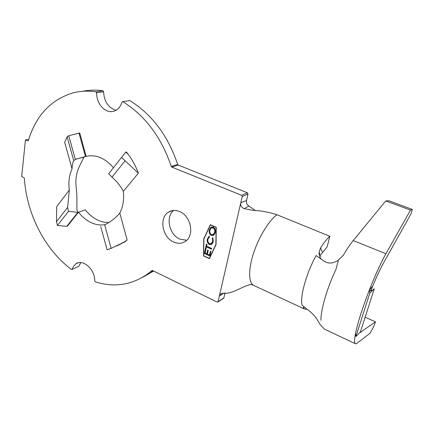 <?xml version="1.0" encoding="UTF-8"?>
<svg xmlns="http://www.w3.org/2000/svg" width="434" height="434" viewBox="0 0 434 434"><rect width="100%" height="100%" fill="white"/><g stroke="black" fill="none" stroke-linecap="round" stroke-linejoin="round"><path stroke-width="0.65" d="M122.61 101.67L129.864 100.607C151.976 114.375 167.915 135.647 177.685 164.426L178.249 165.077L247.375 192.767L248.009 194.02L246.49 200.562C246.056 202.852 246.838 204.669 248.828 206.02L255.517 210.653M129.864 100.607L122.448 101.697L121.997 102.202C120.516 106.791 117.923 109.759 114.218 111.12C111.918 111.874 109.569 111.809 107.182 110.92C100.514 107.719 96.961 101.681 96.532 92.805L95.822 91.769L102.918 90.755L103.623 91.775L96.532 92.805M186.712 240.273L179.866 239.134C169.227 234.794 165.283 216.886 173.654 210.452M179.611 211.559C190.656 215.779 194.72 234.637 186.029 240.87C182.378 243.62 178.249 244.006 173.654 242.026C162.43 237.431 158.811 218.112 168.218 212.318C171.62 210.099 175.417 209.85 179.611 211.559M116.166 110.22L114.158 109.661C107.534 106.509 104.024 100.547 103.623 91.775M104.947 224.703L104.93 224.649C100.325 225.463 95.67 224.769 90.966 222.561C86.279 220.298 82.129 216.843 78.505 212.199L85.335 209.866C88.927 214.456 93.055 217.863 97.71 220.092C101.464 221.845 105.229 222.626 109.005 222.436M207.376 238.95L209.291 236.009L209.492 236.79L207.946 239.226C207.506 241.109 208.049 242.622 209.573 243.756L211.608 243.409L212.709 241.299L212.383 238.071L212.855 237.588L213.284 241.575L211.998 244.103L209.367 244.51C207.495 243.111 206.828 241.261 207.376 238.95L209.291 236.009M209.964 256.044L204.403 253.499L205.369 249.013L205.938 249.268L205.136 253L206.844 253.781L207.653 250.049L208.222 250.304L207.414 254.042L209.557 255.024L210.371 251.281L210.946 251.541L209.964 256.044M203.861 239.123L203.758 255.865L209.302 258.414L215.888 244.505L216.078 227.421L210.398 224.953L203.861 239.123M206.448 246.897L206.069 248.66L205.499 248.4L206.421 244.114L206.996 244.369L206.617 246.132L211.635 248.4L211.466 249.17L206.448 246.897L211.483 249.078M211.385 235.488C209.503 234.143 208.808 232.32 209.297 230.02L210.696 227.438L213.186 227.036C215.08 228.398 215.769 230.237 215.253 232.564L213.924 235.033L211.483 235.44C209.606 234.094 208.906 232.271 209.394 229.971L209.297 230.02M374.287 288.827L369.839 292.983L355.885 336.545L360.415 331.885L374.287 288.827L373.403 289.359C372.67 290.482 371.412 290.867 369.627 290.514L369.546 289.554C375.432 274.684 380.878 262.749 385.897 253.749L410.515 210.11L412.3 209.416L411.101 213.68L383.385 263.243C379.49 270.284 375.296 279.501 370.804 290.905M369.546 289.554C369.86 289.63 372.106 286.608 372.573 286.375M360.204 332.433L375.464 321.854L373.723 326.552L370.088 333.187L357.03 343.299L355.636 343.853C354.258 343.533 354.22 340.077 355.511 333.486L355.511 333.486M304.191 307.039L303.48 308.227L303.263 307.874L304.326 307.017M307.098 309.23L304.934 309.209L303.48 308.227M321.079 259.065C319.598 256.993 318.925 254.769 319.061 252.382L320.514 247.971C323.818 242.823 326.921 238.933 329.829 236.291L327.187 246.751L321.073 254.508M320.514 247.971L322.261 251.763M225.029 292.831L223.841 297.941L223.418 298.418M223.505 293.265L219.349 296.113L218.085 301.635L223.841 297.941M248.009 194.02L242.21 196.542L240.789 202.749L246.49 200.562M116.757 245.959L124.607 241.988L127.146 240.067L119.811 213.094C116.014 217.629 111.326 221.362 105.755 224.291L104.822 224.763M127.146 240.067L122.979 242.671L111.137 248.389L107.106 249.778L100.71 226.581M203.698 239.047L203.595 255.973L209.394 258.642L216.051 244.575L216.246 227.302L210.306 224.72L203.698 239.047L203.692 255.924L209.432 258.561M78.505 212.199L67.46 226.098L67.21 225.778M77.8 212.438L66.755 226.353L57.451 225.447L56.485 221.752L56.686 206.611L69.31 190.043C68.295 182.22 69.212 175.168 72.06 168.897C72.153 165.164 72.711 162.419 73.731 160.661L75.31 159.419L85.449 156.538L83.963 157.146L79.558 166.032C76.134 172.824 75.098 180.566 76.438 189.257L76.905 196.64L76.91 209.638L77.8 212.438L68.496 211.304L67.633 207.392L69.31 190.043M75.31 159.419L68.751 135.717L67.118 136.781L64.671 142.276L72.06 168.897M113.361 167.649C104.914 157.971 95.849 154.211 86.165 156.359L79.737 132.983L79.031 133.2M126.023 152.394L126.375 151.943L127.943 153.956C132.262 159.739 135.744 166.146 138.381 173.171L123.31 191.356C124.216 199.629 123.05 206.872 119.811 213.094M242.21 196.542L241.564 195.267L247.375 192.767M178.249 165.077L171.837 167.095L241.564 195.267M171.837 167.095L171.267 166.439L177.685 164.426M122.958 101.768C145.249 115.732 161.356 137.285 171.267 166.439M71.984 269.438L78.874 266.254L71.984 269.438L71.382 269.373C45.049 249.946 26.577 213.935 24.407 178.455L23.892 177.593L21.7 176.573L25.443 139.954L27.689 140.92L28.351 140.551C35.903 115.737 50.659 99.891 72.608 93.006C79.992 91.042 87.728 90.63 95.822 91.769M72.185 269.145L73.655 266.053L75.901 263.845C82.851 258.566 95.225 269.595 94.737 280.863L95.388 281.861C115.33 287.997 133.536 284.78 150.007 272.199L151.933 270.566L152.578 270.518L217.103 302.064L218.085 301.635M127.943 153.956L125.681 152.128L108.701 173.757L111.977 177.148C117.023 181.586 120.798 186.322 123.31 191.356M104.93 224.649L105.429 224.459M80.1 134.301L79.438 134.681M71.963 220.434L71.729 220.087M153.674 271.055L142.753 277.25M78.874 266.254L80.805 262.597M82.834 91.292C89.285 89.963 95.979 89.784 102.918 90.755M57.451 225.447L68.496 211.304M68.751 135.717L79.01 133.135L85.449 156.538M125.681 152.128L108.701 173.757M121.601 157.515L138.381 173.171M28.731 139.287L25.443 139.954M250.868 284.449L249.995 284.644C241.792 286.652 232.743 293.737 224.514 293.286C222.626 293.096 221.161 293.52 220.114 294.567L221.497 293.617M248.828 206.02L244.179 208.629C241.478 207.539 240.344 205.58 240.789 202.749L219.349 296.113M329.829 236.291L276.914 214.716C268.662 212.069 260.465 210.588 252.317 210.273L244.179 208.629M320.921 320.265C320.824 309.55 326.938 288.507 335.916 269.514L338.395 260.118C333.312 263.59 328.581 263.97 324.198 261.263L316.082 255.55C306.214 273.632 299.791 296.975 302.102 305.243L309.805 311.395C313.858 314.661 317.113 318.822 319.565 323.873L324.252 329.053L355.245 343.668M412.3 209.416L388.842 200.752L385.717 200.937L353.233 240.55C350.064 244.418 346.766 249.311 343.337 255.235L338.395 260.118M369.839 292.983L369.388 289.961C362.526 307.739 357.92 322.169 355.56 333.247L355.885 336.545M375.464 321.854L365.146 317.2M410.515 210.11L385.717 200.937M369.464 290.471L369.388 289.961M210.376 224.747L203.801 238.998M209.302 258.414L215.986 244.451L216.175 227.373L210.398 224.953M209.98 255.957L204.403 253.499M204.506 253.451L205.45 249.045M207.734 250.082L206.844 253.781M210.452 251.319L209.557 255.024M206.09 248.568L205.499 248.4M205.602 248.346L206.503 244.152M211.174 243.718L212.709 241.299M212.812 241.25L212.383 238.071M212.481 238.022L212.872 237.62M211.445 244.483L209.367 244.51M209.465 244.461C207.593 243.062 206.931 241.212 207.474 238.901M209.394 229.971L211.363 227.009M213.316 235.45L211.483 235.44M213.105 234.675L214.765 232.288C215.204 230.394 214.651 228.892 213.116 227.774L211.559 227.807M213.018 227.823L211.06 228.116L209.877 230.237C209.476 232.114 210.034 233.606 211.553 234.707L213.566 234.355L214.667 232.336C215.101 230.443 214.553 228.94 213.018 227.823L213.116 227.774M111.137 248.389L104.665 224.845M56.485 221.752L67.633 207.392M67.118 136.781L73.731 160.661M125.095 160.775L111.977 177.148M27.689 140.92L28.205 140.811M304.267 308.899L254.226 285.659C248.682 283.82 247.998 270.745 253.206 254.27C258.376 237.81 268.635 220.857 276.914 214.716M385.897 253.749L353.233 240.55M361.169 332.091L360.459 331.76M77.084 158.871L83.963 157.146M152.974 270.713L150.007 272.199M75.901 263.845L78.413 262.776M168.218 212.318L172.537 210.582M223.684 298.25L217.922 301.95M79.069 133.352L79.796 133.2M122.979 242.671L124.607 241.988M253.472 285.317C251.085 284.416 249.924 284.189 249.995 284.644M319.061 252.382L320.889 256.353M303.664 307.201L303.263 307.874M372.47 286.695L369.605 289.738L369.529 290.308"/></g></svg>
